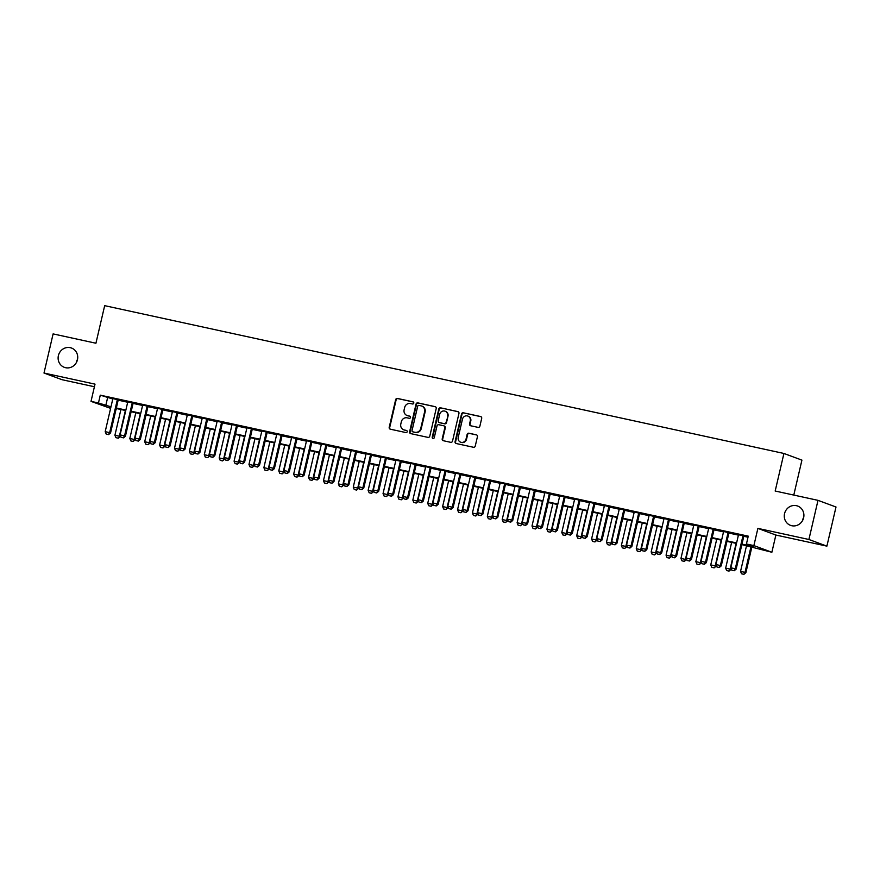 <?xml version="1.0" encoding="UTF-8"?>
<svg xmlns="http://www.w3.org/2000/svg" width="880" height="880" viewBox="0 0 880 880"><rect width="100%" height="100%" fill="white"/><g stroke="black" fill="none" stroke-linecap="round" stroke-linejoin="round"><path stroke-width="1.32" d="M413.776 403.128A1.1 1.045 -69.7 0 0 413.006 401.83L397.463 398.453A1.584 1.496 -69.7 0 0 395.648 399.674L389.213 427.328A1.584 1.496 -69.7 0 0 390.313 429.187L405.856 432.564A1.1 1.045 -69.7 0 0 406.483 430.452A1.1 1.045 -69.7 0 0 406.351 430.419L404.338 429.979A5.049 4.785 -69.7 0 1 400.807 424.039L401.346 421.74A5.049 4.785 -69.7 0 1 407.165 417.835L409.178 418.275A1.1 1.045 -69.7 0 0 409.805 416.163A1.1 1.045 -69.7 0 0 409.673 416.119L407.671 415.69A5.049 4.785 -69.7 0 1 404.129 409.75L404.668 407.451A5.049 4.785 -69.7 0 1 410.487 403.546L412.5 403.986A1.1 1.045 -69.7 0 0 413.776 403.128M784.553 513.634A10.296 9.746 -69.7 0 0 790.515 525.36A10.296 9.746 -69.7 0 0 803.627 517.781A10.296 9.746 -69.7 0 0 797.665 506.044A10.296 9.746 -69.7 0 0 784.553 513.634M803.726 517.308A10.296 9.746 -69.7 0 0 802.549 520.289A10.296 9.746 -69.7 0 0 802.45 520.751M58.388 355.619A10.296 9.746 -69.7 0 0 64.35 367.345A10.296 9.746 -69.7 0 0 77.451 359.766A10.296 9.746 -69.7 0 0 71.489 348.029A10.296 9.746 -69.7 0 0 58.388 355.619M77.55 359.304A10.296 9.746 -69.7 0 0 76.373 362.274A10.296 9.746 -69.7 0 0 76.274 362.736M478.071 427.372A1.584 1.496 -69.7 0 0 479.886 426.151L481.69 418.396A1.584 1.496 -69.7 0 0 480.59 416.537L463.331 412.786A1.584 1.496 -69.7 0 0 461.516 414.007L455.081 441.661A1.584 1.496 -69.7 0 0 456.181 443.52L473.44 447.271A1.584 1.496 -69.7 0 0 475.255 446.05L477.444 436.678A1.584 1.496 -69.7 0 0 476.333 434.83L468.952 433.224A1.584 1.496 -69.7 0 0 467.126 434.434L466.048 439.087A4.224 4.004 -69.7 0 1 460.669 442.2A4.224 4.004 -69.7 0 1 458.227 437.382L462.462 419.177A4.224 4.004 -69.7 0 1 467.841 416.064A4.224 4.004 -69.7 0 1 470.283 420.882L469.579 423.907A1.584 1.496 -69.7 0 0 470.69 425.766L478.071 427.372M818.004 500.346L836 507.001L826.892 546.139L808.907 539.484L818.004 500.346L775.181 491.029L783.926 453.464L104.676 305.657L95.931 343.233L53.108 333.905L44 373.043L95.018 384.142L91.014 401.368L98.461 402.985L100.276 395.164L748.253 536.151L746.427 543.983L753.874 545.6L771.87 552.255L741.851 544.621M808.907 539.484L757.889 528.385L753.874 545.6M436.227 408.496A1.584 1.496 -69.7 0 0 435.116 406.648L417.868 402.886A1.584 1.496 -69.7 0 0 416.042 404.107L409.607 431.772A1.584 1.496 -69.7 0 0 410.718 433.62L427.966 437.382A1.584 1.496 -69.7 0 0 429.781 436.161L436.227 408.496M440.605 407.836L457.853 411.598A1.584 1.496 -69.7 0 1 458.953 413.446L452.518 441.111A1.584 1.496 -69.7 0 1 450.703 442.321L443.322 440.715A1.584 1.496 -69.7 0 1 442.211 438.867L444.829 427.647A1.584 1.496 -69.7 0 0 443.718 425.788L438.823 424.721A1.584 1.496 -69.7 0 0 436.997 425.942L434.28 437.624A1.1 1.045 -69.7 0 1 432.872 438.438A1.1 1.045 -69.7 0 1 432.234 437.173L438.779 409.057A1.584 1.496 -69.7 0 1 440.605 407.836L458.271 411.763M44 373.043L61.996 379.698L94.413 386.749M118.25 399.795L112.882 398.618M133.144 403.029L127.776 401.863M148.038 406.274L142.67 405.108M162.943 409.519L157.564 408.342M177.837 412.753L172.458 411.587M192.731 415.998L187.352 414.832M207.625 419.243L202.257 418.066M222.519 422.477L217.151 421.311M237.413 425.722L232.045 424.556M252.318 428.967L246.939 427.79M267.212 432.201L261.833 431.035M282.106 435.446L276.738 434.28M297 438.691L291.632 437.514M311.894 441.925L306.526 440.759M326.799 445.17L321.42 444.004M341.693 448.415L336.314 447.238M356.587 451.649L351.208 450.483M371.481 454.894L366.113 453.728M386.375 458.139L381.007 456.962M401.269 461.373L395.901 460.207M416.174 464.618L410.795 463.452M431.068 467.863L425.689 466.686M445.962 471.097L440.583 469.931M460.856 474.342L455.488 473.176M475.75 477.587L470.382 476.41M490.644 480.821L485.276 479.655M505.549 484.066L500.17 482.9M520.443 487.311L515.064 486.134M535.337 490.545L529.958 489.379M550.231 493.79L544.863 492.624M565.125 497.035L559.757 495.858M580.019 500.269L574.651 499.103M594.924 503.514L589.545 502.348M609.818 506.759L604.439 505.582M624.712 509.993L619.333 508.827M639.606 513.238L634.238 512.072M654.5 516.483L649.132 515.306M669.394 519.717L664.026 518.551M684.299 522.962L678.92 521.796M699.193 526.207L693.814 525.03M714.087 529.441L708.708 528.275M728.981 532.686L723.613 531.52M100.276 395.164L112.794 398.992M118.162 400.158L127.688 402.237M133.056 403.403L142.582 405.471M147.961 406.648L157.476 408.716M162.855 409.882L172.37 411.961M177.749 413.127L187.275 415.195M192.643 416.372L202.169 418.44M207.537 419.606L217.063 421.685M222.442 422.851L231.957 424.919M237.336 426.096L246.851 428.164M252.23 429.33L261.756 431.409M267.124 432.575L276.65 434.643M282.018 435.82L291.544 437.888M296.912 439.054L306.438 441.133M311.817 442.299L321.332 444.367M326.711 445.544L336.226 447.612M341.605 448.778L351.131 450.857M356.499 452.023L366.025 454.091M371.393 455.268L380.919 457.336M386.287 458.502L395.813 460.581M401.192 461.747L410.707 463.815M416.086 464.992L425.601 467.06M430.98 468.226L440.506 470.305M445.874 471.471L455.4 473.539M460.768 474.716L470.294 476.784M475.662 477.95L485.188 480.029M490.567 481.195L500.082 483.263M505.461 484.44L514.976 486.508M520.355 487.674L529.881 489.753M535.249 490.919L544.775 492.987M550.143 494.164L559.669 496.232M565.037 497.398L574.563 499.477M579.942 500.643L589.457 502.711M594.836 503.888L604.351 505.956M609.73 507.122L619.256 509.201M624.624 510.367L634.15 512.435M639.518 513.612L649.044 515.68M654.412 516.846L663.938 518.925M669.317 520.091L678.832 522.159M684.211 523.336L693.726 525.404M699.105 526.57L708.631 528.649M713.999 529.815L723.525 531.883M728.893 533.06L738.419 535.128M743.787 536.294L748 537.218M743.875 535.931L738.507 534.754M793.782 495.077L801.922 460.119L783.926 453.464M757.889 528.385L775.874 535.04L826.892 546.139M775.874 535.04L771.87 552.255M116.699 408.584L115.984 409.541M110.605 408.375L91.014 401.368M741.972 544.126L753.72 546.678L746.427 543.983M98.461 402.985L110.968 406.824M116.347 407.99L125.862 410.058M131.241 411.235L140.767 413.303M146.135 414.469L155.661 416.548M161.029 417.714L170.555 419.782M175.923 420.959L185.449 423.027M190.828 424.193L200.343 426.272M205.722 427.438L215.237 429.506M220.616 430.683L230.142 432.751M235.51 433.917L245.036 435.996M250.404 437.162L259.93 439.23M265.298 440.407L274.824 442.475M280.203 443.641L289.718 445.72M295.097 446.886L304.612 448.954M309.991 450.131L319.517 452.199M324.885 453.365L334.411 455.444M339.779 456.61L349.305 458.678M354.673 459.855L364.199 461.923M369.578 463.089L379.093 465.168M384.472 466.334L393.987 468.402M399.366 469.579L408.892 471.647M414.26 472.813L423.786 474.892M429.154 476.058L438.68 478.126M444.048 479.303L453.574 481.371M458.953 482.537L468.468 484.616M473.847 485.782L483.362 487.85M488.741 489.016L498.267 491.095M503.635 492.261L513.161 494.34M518.529 495.506L528.055 497.574M533.423 498.74L542.949 500.819M548.328 501.985L557.843 504.064M563.222 505.23L572.737 507.298M578.116 508.464L587.642 510.543M593.01 511.709L602.536 513.777M607.904 514.954L617.43 517.022M622.798 518.188L632.324 520.267M637.703 521.433L647.218 523.501M652.597 524.678L662.112 526.746M667.491 527.912L677.017 529.991M682.385 531.157L691.911 533.225M697.279 534.402L706.805 536.47M712.173 537.636L721.699 539.715M727.078 540.881L736.593 542.949M110.858 407.308L109.153 406.945L110.803 407.55M736.483 543.444L726.957 541.376M721.589 540.21L712.063 538.131M706.695 536.965L697.169 534.897M691.79 533.72L682.275 531.652M676.896 530.486L667.381 528.407M662.002 527.241L652.476 525.173M647.108 523.996L637.582 521.928M632.214 520.762L622.688 518.683M617.32 517.517L607.794 515.449M602.415 514.272L592.9 512.204M587.521 511.038L578.006 508.959M572.627 507.793L563.101 505.725M557.733 504.548L548.207 502.48M542.839 501.314L533.313 499.235M527.945 498.069L518.419 496.001M513.04 494.824L503.525 492.756M498.146 491.59L488.631 489.511M483.252 488.345L473.726 486.277M468.358 485.1L458.832 483.032M453.464 481.866L443.938 479.787M438.559 478.621L429.044 476.553M423.665 475.376L414.15 473.308M408.771 472.142L399.245 470.063M393.877 468.897L384.351 466.829M378.983 465.652L369.457 463.584M364.089 462.418L354.563 460.339M349.184 459.173L339.669 457.105M334.29 455.928L324.775 453.86M319.396 452.694L309.87 450.615M304.502 449.449L294.976 447.381M289.608 446.204L280.082 444.136M274.714 442.97L265.188 440.891M259.809 439.725L250.294 437.657M244.915 436.48L235.4 434.412M230.021 433.246L220.495 431.167M215.127 430.001L205.601 427.933M200.233 426.756L190.707 424.688M185.339 423.522L175.813 421.443M170.434 420.277L160.919 418.209M155.54 417.032L146.025 414.964M140.646 413.798L131.12 411.719M125.752 410.553L116.226 408.485M107.569 397.859L105.754 405.68M407.055 415.503L407.539 415.69A5.049 4.785 -69.7 0 0 408.155 415.866L407.671 415.69M410.025 416.273L408.155 415.866M403.733 429.803L404.217 429.979A5.049 4.785 -69.7 0 0 404.833 430.155L404.338 429.979M406.703 430.562L404.833 430.155M413.347 401.984L397.958 398.629A1.584 1.496 -69.7 0 0 396.132 399.85L389.697 427.515A1.584 1.496 -69.7 0 0 390.379 429.198M435.534 406.813L418.352 403.073A1.584 1.496 -69.7 0 0 416.526 404.294L410.091 431.948A1.584 1.496 -69.7 0 0 410.773 433.642M418.968 405.394A1.1 1.045 -69.7 0 0 417.703 406.241L412.049 430.529A1.1 1.045 -69.7 0 0 412.819 431.827L414.942 432.278A5.049 4.785 -69.7 0 0 420.761 428.384L424.622 411.785A5.049 4.785 -69.7 0 0 421.091 405.856L418.968 405.394M421.696 406.032L422.191 406.208A5.049 4.785 -69.7 0 1 425.117 411.972L421.256 428.56A5.049 4.785 -69.7 0 1 415.426 432.465L413.303 432.003M444.202 425.975A1.584 1.496 -69.7 0 1 445.313 427.823L442.695 439.043A1.584 1.496 -69.7 0 0 443.388 440.737M441.089 408.023A1.584 1.496 -69.7 0 0 439.263 409.233L432.718 437.36A1.1 1.045 -69.7 0 0 433.136 438.493M447.535 416.009A4.224 4.004 -69.7 0 0 445.082 411.191A4.224 4.004 -69.7 0 0 439.714 414.304L438.218 420.717A1.584 1.496 -69.7 0 0 439.318 422.576L444.224 423.643A1.584 1.496 -69.7 0 0 446.039 422.422L448.019 416.185A4.224 4.004 -69.7 0 0 445.577 411.378L445.082 411.191M448.019 416.185L446.523 422.598A1.584 1.496 -69.7 0 1 444.708 423.819L439.813 422.752M467.841 416.064L468.325 416.24A4.224 4.004 -69.7 0 1 470.778 421.058L470.063 424.094A1.584 1.496 -69.7 0 0 470.745 425.777M460.669 442.2L461.164 442.376A4.224 4.004 -69.7 0 0 466.532 439.263L466.048 439.087M476.751 434.995L469.436 433.4A1.584 1.496 -69.7 0 0 467.621 434.621L466.532 439.263M481.008 416.702L463.826 412.962A1.584 1.496 -69.7 0 0 462 414.183L455.565 441.848A1.584 1.496 -69.7 0 0 456.247 443.531M120.912 409.497L114.917 435.259L119.383 436.227L125.378 410.476M118.162 438.152L115.929 437.668L118.305 438.207L120.439 435.754M114.917 435.259L115.929 437.668M118.305 438.207L120.263 436.557M106.194 434.071L108.581 434.61L106.194 434.071L105.193 431.662L112.915 398.442M117.392 399.421L109.659 432.63L110.539 432.96L108.581 434.61M118.294 399.619L110.539 432.96M105.193 431.662L109.659 432.63L108.438 434.555M135.806 412.742L129.811 438.493L134.277 439.472L140.272 413.71M133.056 441.397L130.823 440.913L133.199 441.452L135.344 438.999M129.811 438.493L130.823 440.913M133.199 441.452L135.157 439.791M150.7 415.987L144.705 441.738L149.171 442.706L155.166 416.955M147.95 444.642L145.717 444.147L148.093 444.686L150.238 442.244M144.705 441.738L145.717 444.147M148.093 444.686L150.051 443.036M165.594 419.221L159.599 444.983L164.076 445.951L170.06 420.2M162.844 447.876L160.611 447.392L162.987 447.931L165.132 445.478M159.599 444.983L160.611 447.392M162.987 447.931L164.945 446.27M180.488 422.466L174.504 448.217L178.97 449.196L184.965 423.434M177.738 451.121L175.505 450.637L177.892 451.176L180.026 448.723M174.504 448.217L175.505 450.637M177.892 451.176L179.839 449.515M121.099 437.316L123.475 437.855L121.099 437.316L120.087 434.896L127.82 401.687M132.286 402.655L124.553 435.875L125.433 436.194L123.475 437.855M133.188 402.853L125.433 436.194M120.087 434.896L124.553 435.875L123.332 437.8M135.993 440.55L138.369 441.089L135.993 440.55L134.981 438.141L142.714 404.932M147.18 405.9L139.447 439.109L140.327 439.439L138.369 441.089M148.082 406.098L140.327 439.439M134.981 438.141L139.447 439.109L138.226 441.045M150.887 443.795L153.263 444.334L150.887 443.795L149.875 441.386L157.608 408.166M162.074 409.145L154.352 442.354L155.221 442.673L153.263 444.334M162.976 409.343L155.221 442.673M149.875 441.386L154.352 442.354L153.12 444.279M165.781 447.04L168.157 447.579L165.781 447.04L164.769 444.62L172.502 411.411M176.968 412.379L169.246 445.599L170.115 445.918L168.157 447.579M177.881 412.577L170.115 445.918M164.769 444.62L169.246 445.599L168.014 447.524M195.393 425.711L189.398 451.462L193.864 452.43L199.859 426.679M192.632 454.366L190.399 453.871L192.786 454.41L194.92 451.968M189.398 451.462L190.399 453.871M192.786 454.41L194.744 452.76M180.675 450.274L183.062 450.813L180.675 450.274L179.674 447.865L187.396 414.656M191.862 415.624L184.14 448.833L185.009 449.163L183.062 450.813M192.775 415.822L185.009 449.163M179.674 447.865L184.14 448.833L182.908 450.769M210.287 428.945L204.292 454.707L208.758 455.675L214.753 429.924M207.537 457.6L205.304 457.116L207.68 457.655L209.814 455.202M204.292 454.707L205.304 457.116M207.68 457.655L209.638 455.994M195.569 453.519L197.956 454.058L195.569 453.519L194.568 451.11L202.29 417.89M206.767 418.869L199.034 452.078L199.914 452.397L197.956 454.058M207.669 419.067L199.914 452.397M194.568 451.11L199.034 452.078L197.813 454.003M225.181 432.19L219.186 457.941L223.652 458.92L229.647 433.158M222.431 460.845L220.198 460.361L222.574 460.9L224.719 458.447M219.186 457.941L220.198 460.361M222.574 460.9L224.532 459.239M210.474 456.764L212.85 457.303L210.474 456.764L209.462 454.344L217.195 421.135M221.661 422.103L213.928 455.323L214.808 455.642L212.85 457.303M222.563 422.301L214.808 455.642M209.462 454.344L213.928 455.323L212.707 457.248M240.075 435.435L234.08 461.186L238.546 462.154L244.541 436.403M237.325 464.09L235.092 463.595L237.468 464.134L239.613 461.692M234.08 461.186L235.092 463.595M237.468 464.134L239.426 462.484M225.368 459.998L227.744 460.537L225.368 459.998L224.356 457.589L232.089 424.38M236.555 425.348L228.822 458.557L229.702 458.887L227.744 460.537M237.457 425.546L229.702 458.887M224.356 457.589L228.822 458.557L227.601 460.493M254.969 438.669L248.974 464.431L253.451 465.399L259.435 439.648M252.219 467.324L249.986 466.84L252.362 467.379L254.507 464.926M248.974 464.431L249.986 466.84M252.362 467.379L254.32 465.718M240.262 463.243L242.638 463.782L240.262 463.243L239.25 460.834L246.983 427.614M251.449 428.593L243.727 461.802L244.596 462.121L242.638 463.782M252.351 428.791L244.596 462.121M239.25 460.834L243.727 461.802L242.495 463.727M269.863 441.914L263.879 467.665L268.345 468.644L274.34 442.882M267.113 470.569L264.88 470.085L267.267 470.624L269.401 468.171M263.879 467.665L264.88 470.085M267.267 470.624L269.214 468.963M255.156 466.488L257.543 467.027L255.156 466.488L254.144 464.068L261.877 430.859M266.343 431.827L258.621 465.047L259.49 465.366L257.543 467.027M267.256 432.025L259.49 465.366M254.144 464.068L258.621 465.047L257.389 466.972M284.768 445.159L278.773 470.91L283.239 471.878L289.234 446.127M282.007 473.814L279.774 473.319L282.161 473.858L284.295 471.416M278.773 470.91L279.774 473.319M282.161 473.858L284.119 472.208M270.05 469.722L272.437 470.261L270.05 469.722L269.049 467.313L276.771 434.104M281.237 435.072L273.515 468.281L274.384 468.611L272.437 470.261M282.15 435.27L274.384 468.611M269.049 467.313L273.515 468.281L272.283 470.217M299.662 448.393L293.667 474.155L298.133 475.123L304.128 449.372M296.912 477.048L294.679 476.564L297.055 477.103L299.2 474.65M293.667 474.155L294.679 476.564M297.055 477.103L299.013 475.442M284.944 472.967L287.331 473.506L284.944 472.967L283.943 470.558L291.665 437.338M296.142 438.317L288.409 471.526L289.289 471.845L287.331 473.506M297.044 438.515L289.289 471.845M283.943 470.558L288.409 471.526L287.188 473.451M299.849 476.212L302.225 476.751L299.849 476.212L298.837 473.792L306.57 440.583M311.036 441.551L303.303 474.771L304.183 475.09L302.225 476.751M311.938 441.749L304.183 475.09M298.837 473.792L303.303 474.771L302.082 476.696M314.743 479.446L317.119 479.985L314.743 479.446L313.731 477.037L321.464 443.828M325.93 444.796L318.197 478.005L319.077 478.335L317.119 479.985M326.832 444.994L319.077 478.335M313.731 477.037L318.197 478.005L316.976 479.941M314.556 451.638L308.561 477.389L313.027 478.368L319.022 452.606M311.806 480.293L309.573 479.809L311.949 480.348L314.094 477.895M308.561 477.389L309.573 479.809M311.949 480.348L313.907 478.687M329.45 454.883L323.455 480.634L327.921 481.602L333.916 455.851M326.7 483.538L324.467 483.043L326.843 483.582L328.988 481.129M323.455 480.634L324.467 483.043M326.843 483.582L328.801 481.932M344.344 458.117L338.349 483.879L342.826 484.847L348.81 459.096M341.594 486.772L339.361 486.288L341.737 486.827L343.882 484.374M338.349 483.879L339.361 486.288M341.737 486.827L343.695 485.166M329.637 482.691L332.013 483.23L329.637 482.691L328.625 480.282L336.358 447.062M340.824 448.041L333.102 481.25L333.971 481.569L332.013 483.23M341.726 448.239L333.971 481.569M328.625 480.282L333.102 481.25L331.87 483.175M359.238 461.362L353.254 487.113L357.72 488.092L363.715 462.33M356.488 490.017L354.255 489.533L356.642 490.072L358.776 487.619M353.254 487.113L354.255 489.533M356.642 490.072L358.589 488.411M344.531 485.936L346.918 486.475L344.531 485.936L343.519 483.516L351.252 450.307M355.718 451.275L347.996 484.495L348.865 484.814L346.918 486.475M356.631 451.473L348.865 484.814M343.519 483.516L347.996 484.495L346.764 486.42M374.143 464.607L368.148 490.358L372.614 491.326L378.609 465.575M371.382 493.262L369.149 492.767L371.536 493.306L373.67 490.853M368.148 490.358L369.149 492.767M371.536 493.306L373.494 491.656M359.425 489.17L361.812 489.709L359.425 489.17L358.424 486.761L366.146 453.552M370.612 454.52L362.89 487.729L363.759 488.059L361.812 489.709M371.525 454.718L363.759 488.059M358.424 486.761L362.89 487.729L361.658 489.665M389.037 467.841L383.042 493.603L387.508 494.571L393.503 468.82M386.287 496.496L384.054 496.012L386.43 496.551L388.575 494.098M383.042 493.603L384.054 496.012M386.43 496.551L388.388 494.89M374.319 492.415L376.706 492.954L374.319 492.415L373.318 490.006L381.04 456.786M385.517 457.765L377.784 490.974L378.664 491.293L376.706 492.954M386.419 457.963L378.664 491.293M373.318 490.006L377.784 490.974L376.563 492.899M403.931 471.086L397.936 496.837L402.402 497.816L408.397 472.054M401.181 499.741L398.948 499.257L401.324 499.796L403.469 497.343M397.936 496.837L398.948 499.257M401.324 499.796L403.282 498.135M389.224 495.66L391.6 496.199L389.224 495.66L388.212 493.24L395.945 460.031M400.411 460.999L392.678 494.219L393.558 494.538L391.6 496.199M401.313 461.197L393.558 494.538M388.212 493.24L392.678 494.219L391.457 496.144M418.825 474.331L412.83 500.082L417.296 501.05L423.291 475.299M416.075 502.986L413.842 502.491L416.218 503.03L418.363 500.577M412.83 500.082L413.842 502.491M416.218 503.03L418.176 501.38M404.118 498.894L406.494 499.433L404.118 498.894L403.106 496.485L410.839 463.276M415.305 464.244L407.572 497.453L408.452 497.783L406.494 499.433M416.207 464.442L408.452 497.783M403.106 496.485L407.572 497.453L406.351 499.378M433.719 477.565L427.724 503.327L432.201 504.295L438.185 478.544M430.969 506.22L428.736 505.736L431.112 506.275L433.257 503.822M427.724 503.327L428.736 505.736M431.112 506.275L433.07 504.614M419.012 502.139L421.388 502.678L419.012 502.139L418 499.73L425.733 466.51M430.199 467.489L422.477 500.698L423.346 501.017L421.388 502.678M431.101 467.687L423.346 501.017M418 499.73L422.477 500.698L421.245 502.623M448.613 480.81L442.629 506.561L447.095 507.54L453.09 481.778M445.863 509.465L443.63 508.981L446.017 509.52L448.151 507.067M442.629 506.561L443.63 508.981M446.017 509.52L447.964 507.859M433.906 505.384L436.293 505.923L433.906 505.384L432.894 502.964L440.627 469.755M445.093 470.723L437.371 503.943L438.24 504.262L436.293 505.923M446.006 470.921L438.24 504.262M432.894 502.964L437.371 503.943L436.139 505.868M463.518 484.055L457.523 509.806L461.989 510.774L467.984 485.023M460.768 512.699L458.524 512.215L460.911 512.754L463.045 510.301M457.523 509.806L458.524 512.215M460.911 512.754L462.869 511.104M478.412 487.289L472.417 513.051L476.883 514.019L482.878 488.268M475.662 515.944L473.429 515.46L475.805 515.999L477.95 513.546M472.417 513.051L473.429 515.46M475.805 515.999L477.763 514.338M493.306 490.534L487.311 516.285L491.777 517.264L497.772 491.502M490.556 519.189L488.323 518.705L490.699 519.244L492.844 516.791M487.311 516.285L488.323 518.705M490.699 519.244L492.657 517.583M448.8 508.618L451.187 509.157L448.8 508.618L447.799 506.209L455.521 473M459.987 473.968L452.265 507.177L453.134 507.507L451.187 509.157M460.9 474.166L453.134 507.507M447.799 506.209L452.265 507.177L451.033 509.102M463.694 511.863L466.081 512.402L463.694 511.863L462.693 509.454L470.415 476.234M474.892 477.213L467.159 510.422L468.039 510.741L466.081 512.402M475.794 477.411L468.039 510.741M462.693 509.454L467.159 510.422L465.938 512.347M478.599 515.108L480.975 515.647L478.599 515.108L477.587 512.688L485.32 479.479M489.786 480.447L482.053 513.667L482.933 513.986L480.975 515.647M490.688 480.645L482.933 513.986M477.587 512.688L482.053 513.667L480.832 515.592M508.2 493.779L502.205 519.53L506.671 520.498L512.666 494.747M505.45 522.423L503.217 521.939L505.593 522.478L507.738 520.025M502.205 519.53L503.217 521.939M505.593 522.478L507.551 520.828M493.493 518.342L495.869 518.881L493.493 518.342L492.481 515.933L500.214 482.724M504.68 483.692L496.947 516.901L497.827 517.231L495.869 518.881M505.582 483.89L497.827 517.231M492.481 515.933L496.947 516.901L495.726 518.826M523.094 497.013L517.099 522.775L521.576 523.743L527.56 497.992M520.344 525.668L518.111 525.184L520.487 525.723L522.632 523.27M517.099 522.775L518.111 525.184M520.487 525.723L522.445 524.062M508.387 521.587L510.763 522.126L508.387 521.587L507.375 519.178L515.108 485.958M519.574 486.937L511.852 520.146L512.721 520.465L510.763 522.126M520.476 487.135L512.721 520.465M507.375 519.178L511.852 520.146L510.62 522.071M537.988 500.258L532.004 526.009L536.47 526.988L542.465 501.226M535.238 528.913L533.005 528.429L535.392 528.968L537.526 526.515M532.004 526.009L533.005 528.429M535.392 528.968L537.339 527.307M523.281 524.832L525.668 525.371L523.281 524.832L522.269 522.412L530.002 489.203M534.468 490.171L526.746 523.391L527.615 523.71L525.668 525.371M535.381 490.369L527.615 523.71M522.269 522.412L526.746 523.391L525.514 525.316M552.893 503.503L546.898 529.254L551.364 530.222L557.359 504.471M550.143 532.147L547.899 531.663L550.286 532.202L552.42 529.749M546.898 529.254L547.899 531.663M550.286 532.202L552.244 530.552M538.175 528.066L540.562 528.605L538.175 528.066L537.174 525.657L544.896 492.448M549.373 493.416L541.64 526.625L542.509 526.955L540.562 528.605M550.275 493.614L542.509 526.955M537.174 525.657L541.64 526.625L540.408 528.55M567.787 506.737L561.792 532.499L566.258 533.467L572.253 507.716M565.037 535.392L562.804 534.908L565.18 535.447L567.325 532.994M561.792 532.499L562.804 534.908M565.18 535.447L567.138 533.786M582.681 509.982L576.686 535.733L581.152 536.712L587.147 510.95M579.931 538.637L577.698 538.153L580.074 538.692L582.219 536.239M576.686 535.733L577.698 538.153M580.074 538.692L582.032 537.031M597.575 513.227L591.58 538.978L596.046 539.946L602.041 514.195M594.825 541.871L592.592 541.387L594.968 541.926L597.113 539.473M591.58 538.978L592.592 541.387M594.968 541.926L596.926 540.276M553.069 531.311L555.456 531.85L553.069 531.311L552.068 528.902L559.79 495.682M564.267 496.661L556.534 529.87L557.414 530.189L555.456 531.85M565.169 496.859L557.414 530.189M552.068 528.902L556.534 529.87L555.313 531.795M567.974 534.556L570.35 535.095L567.974 534.556L566.962 532.136L574.695 498.927M579.161 499.895L571.428 533.115L572.308 533.434L570.35 535.095M580.063 500.093L572.308 533.434M566.962 532.136L571.428 533.115L570.207 535.04M582.868 537.79L585.244 538.329L582.868 537.79L581.856 535.381L589.589 502.172M594.055 503.14L586.322 536.349L587.202 536.679L585.244 538.329M594.957 503.338L587.202 536.679M581.856 535.381L586.322 536.349L585.101 538.274M612.469 516.461L606.474 542.223L610.951 543.191L616.935 517.44M609.719 545.116L607.486 544.632L609.862 545.171L612.007 542.718M606.474 542.223L607.486 544.632M609.862 545.171L611.82 543.51M597.762 541.035L600.138 541.574L597.762 541.035L596.75 538.626L604.483 505.406M608.949 506.385L601.227 539.594L602.096 539.913L600.138 541.574M609.851 506.583L602.096 539.913M596.75 538.626L601.227 539.594L599.995 541.519M627.363 519.706L621.379 545.457L625.845 546.436L631.84 520.674M624.613 548.361L622.38 547.877L624.767 548.416L626.901 545.963M621.379 545.457L622.38 547.877M624.767 548.416L626.714 546.755M612.656 544.28L615.043 544.819L612.656 544.28L611.644 541.86L619.377 508.651M623.843 509.619L616.121 542.839L616.99 543.158L615.043 544.819M624.756 509.817L616.99 543.158M611.644 541.86L616.121 542.839L614.889 544.764M642.268 522.951L636.273 548.702L640.739 549.67L646.734 523.919M639.518 551.595L637.274 551.111L639.661 551.65L641.795 549.197M636.273 548.702L637.274 551.111M639.661 551.65L641.619 550M627.55 547.514L629.937 548.053L627.55 547.514L626.549 545.105L634.271 511.896M638.748 512.864L631.015 546.073L631.884 546.403L629.937 548.053M639.65 513.062L631.884 546.403M626.549 545.105L631.015 546.073L629.783 547.998M657.162 526.185L651.167 551.947L655.633 552.915L661.628 527.164M654.412 554.84L652.179 554.356L654.555 554.895L656.7 552.442M651.167 551.947L652.179 554.356M654.555 554.895L656.513 553.234M642.444 550.759L644.831 551.298L642.444 550.759L641.443 548.35L649.165 515.13M653.642 516.109L645.909 549.318L646.789 549.637L644.831 551.298M654.544 516.307L646.789 549.637M641.443 548.35L645.909 549.318L644.688 551.243M672.056 529.43L666.061 555.181L670.527 556.16L676.522 530.398M669.306 558.085L667.073 557.601L669.449 558.14L671.594 555.687M666.061 555.181L667.073 557.601M669.449 558.14L671.407 556.479M657.349 554.004L659.725 554.543L657.349 554.004L656.337 551.584L664.07 518.375M668.536 519.343L660.803 552.563L661.683 552.882L659.725 554.543M669.438 519.541L661.683 552.882M656.337 551.584L660.803 552.563L659.582 554.488M686.95 532.675L680.955 558.426L685.421 559.394L691.416 533.643M684.2 561.319L681.967 560.835L684.343 561.374L686.488 558.921M680.955 558.426L681.967 560.835M684.343 561.374L686.301 559.724M672.243 557.238L674.619 557.777L672.243 557.238L671.231 554.829L678.964 521.62M683.43 522.588L675.697 555.797L676.577 556.127L674.619 557.777M684.332 522.786L676.577 556.127M671.231 554.829L675.697 555.797L674.476 557.722M701.844 535.909L695.849 561.671L700.326 562.639L706.321 536.888M699.094 564.564L696.861 564.08L699.237 564.619L701.382 562.166M695.849 561.671L696.861 564.08M699.237 564.619L701.195 562.958M687.137 560.483L689.513 561.022L687.137 560.483L686.125 558.074L693.858 524.854M698.324 525.833L690.602 559.042L691.471 559.361L689.513 561.022M699.226 526.031L691.471 559.361M686.125 558.074L690.602 559.042L689.37 560.967M716.738 539.154L710.754 564.905L715.22 565.884L721.215 540.122M713.988 567.809L711.755 567.325L714.142 567.864L716.276 565.411M710.754 564.905L711.755 567.325M714.142 567.864L716.089 566.203M702.031 563.728L704.418 564.267L702.031 563.728L701.03 561.308L708.752 528.099M713.218 529.067L705.496 562.287L706.365 562.606L704.418 564.267M714.131 529.265L706.365 562.606M701.03 561.308L705.496 562.287L704.264 564.212M731.643 542.399L725.648 568.15L730.114 569.118L736.109 543.367M728.893 571.043L726.649 570.559L729.036 571.098L731.17 568.645M725.648 568.15L726.649 570.559M729.036 571.098L730.994 569.448M716.925 566.962L719.312 567.501L716.925 566.962L715.924 564.553L723.646 531.344M728.123 532.312L720.39 565.521L721.259 565.851L719.312 567.501M729.025 532.51L721.259 565.851M715.924 564.553L720.39 565.521L719.158 567.446M746.537 545.633L740.542 571.395L745.008 572.363L751.003 546.612M743.787 574.288L741.554 573.804L743.93 574.343L745.008 572.363L745.888 572.682L751.905 546.799M740.542 571.395L741.554 573.804M743.93 574.343L745.888 572.682M731.83 570.207L734.206 570.746L731.83 570.207L730.818 567.798L738.54 534.578M743.017 535.557L735.284 568.766L736.164 569.085L734.206 570.746M743.919 535.755L736.164 569.085M730.818 567.798L735.284 568.766L734.063 570.691"/></g></svg>
